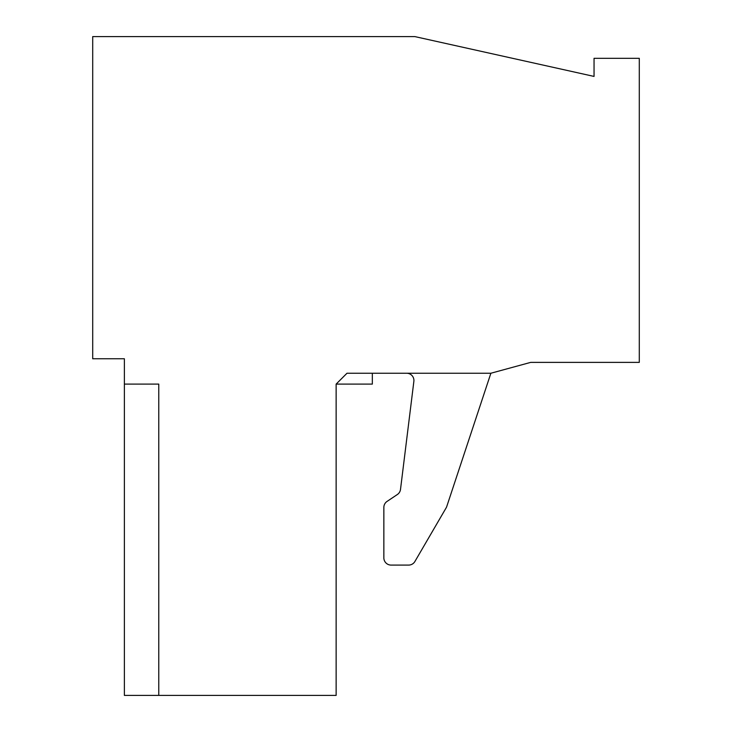 <?xml version="1.0" encoding="UTF-8"?>
<svg xmlns="http://www.w3.org/2000/svg" width="732" height="732" viewBox="0 0 732 732"><rect width="100%" height="100%" fill="white"/><g stroke="black" fill="none" stroke-linecap="round" stroke-linejoin="round"><path stroke-width="1.1" d="M490.879 373.238L346.995 373.238L336.134 384.099L336.134 695.4L124.376 695.4L124.376 358.762L92.708 358.762L92.708 36.6L414.87 36.6L594.045 76.421L594.045 58.322L639.292 58.322L639.292 362.377L530.7 362.377L490.879 373.238L446.776 506.453L490.879 373.238M124.376 384.099L158.771 384.099L158.771 695.4M336.134 384.099L372.332 384.099L372.332 373.238M446.163 507.825L414.907 561.49L446.163 507.825A7.238 7.238 0 0 0 446.776 506.453M408.648 565.086L391.089 565.086L408.648 565.086A7.238 7.238 0 0 0 414.907 561.49M383.852 557.848L383.852 507.422L383.852 557.848A7.238 7.238 0 0 0 391.089 565.086M383.852 507.422A7.238 7.238 0 0 1 387.072 501.402L397.339 494.53A7.238 7.238 0 0 0 400.505 489.406L413.864 381.372A7.238 7.238 0 0 0 406.681 373.238M397.339 494.53A7.238 7.238 0 0 0 400.505 489.406M414.87 36.6L594.045 76.421"/></g></svg>
